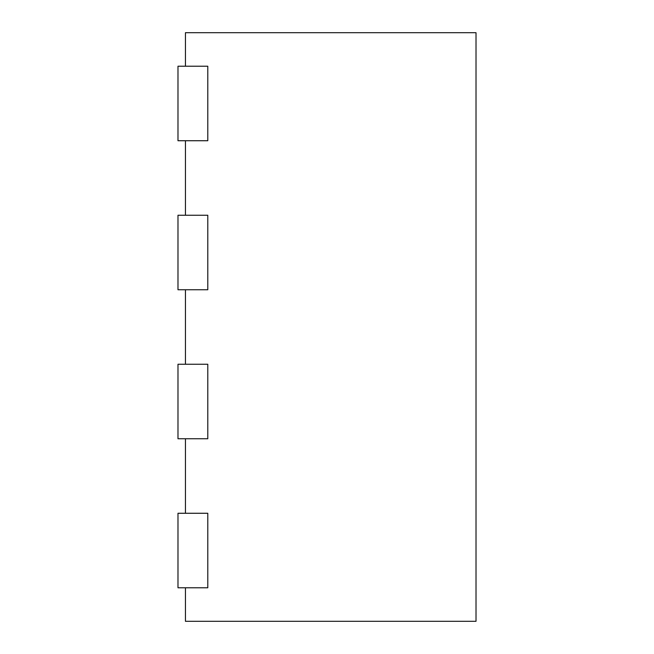 <?xml version="1.0" encoding="UTF-8"?>
<svg xmlns="http://www.w3.org/2000/svg" width="654" height="654" viewBox="0 0 654 654"><rect width="100%" height="100%" fill="white"/><g stroke="black" fill="none" stroke-linecap="round" stroke-linejoin="round"><path stroke-width="0.98" d="M185.442 587.774L185.442 621.3L476.014 621.3L476.014 32.7L185.442 32.7L185.442 66.226M185.442 215.24L185.442 140.733M185.442 364.253L185.442 289.747M185.442 513.267L185.442 438.76M177.986 587.774L207.792 587.774L207.792 513.267L177.986 513.267L177.986 587.774M177.986 438.76L207.792 438.76L207.792 364.253L177.986 364.253L177.986 438.76M177.986 289.747L207.792 289.747L207.792 215.24L177.986 215.24L177.986 289.747M177.986 140.733L207.792 140.733L207.792 66.226L177.986 66.226L177.986 140.733"/></g></svg>
